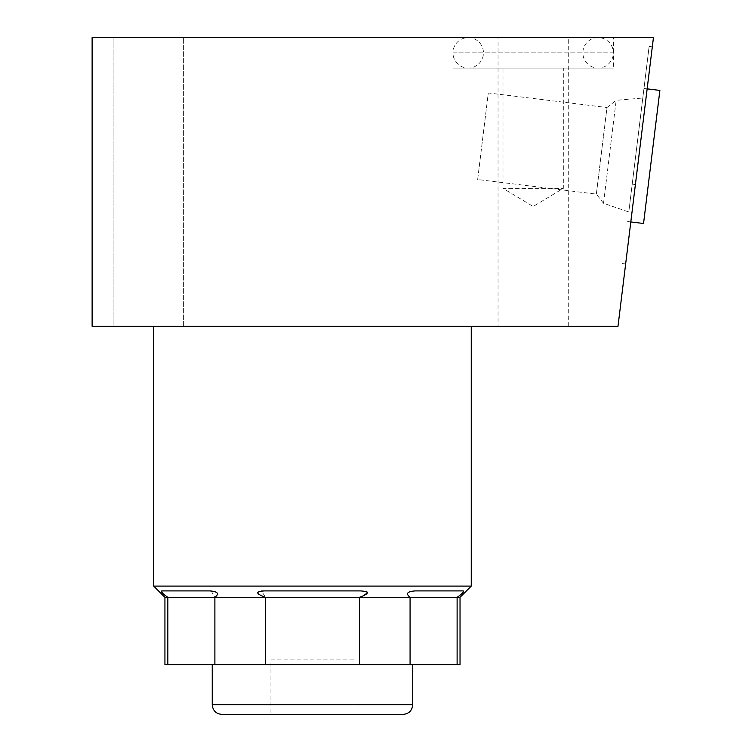 <?xml version="1.0" encoding="UTF-8"?>
<svg xmlns="http://www.w3.org/2000/svg" width="752" height="752" viewBox="0 0 752 752"><rect width="100%" height="100%" fill="white"/><g stroke="black" fill="none" stroke-linecap="round" stroke-linejoin="round"><path stroke-width="0.56" stroke-dasharray="3.76 2.82" d="M632.216 184.127L649.126 46.445L632.216 184.127L635.402 184.522L625.645 263.961L653.441 37.6L92.12 37.6L92.12 326.283L617.994 326.283L635.402 184.522M635.797 155.006L643.966 88.463L635.797 155.006M639.369 125.885L642.556 126.27M471.25 326.283L153.699 326.283L471.25 326.283M113.129 326.283L183.375 326.283L113.129 326.283L183.375 326.283L113.129 326.283L113.129 37.6L183.375 37.6L113.129 37.6L183.375 37.6L113.129 37.6L113.129 326.283M498.04 326.283L568.277 326.283L498.04 326.283L498.04 37.6L568.277 37.6L498.04 37.6M452.967 37.6L613.35 37.6L452.967 37.6L452.967 68.075L613.35 68.075L613.35 52.837L452.967 52.837A15.237 15.237 0 0 1 468.205 37.6A15.237 15.237 0 0 1 483.442 52.837A15.237 15.237 0 0 1 468.205 68.075A15.237 15.237 0 0 1 452.967 52.837L613.35 52.837A15.237 15.237 0 0 0 598.113 37.6A15.237 15.237 0 0 0 582.875 52.837A15.237 15.237 0 0 0 598.113 68.075A15.237 15.237 0 0 0 613.35 52.837L613.35 37.6M183.375 326.283L183.375 37.6L183.375 326.283M568.277 326.283L568.277 37.6M452.967 68.075L613.35 68.075M503.003 68.075L563.314 68.075L563.314 188.357L533.159 206.471L503.003 188.357L563.314 188.357L503.003 188.357L503.003 68.075L563.314 68.075M153.699 586.099L471.25 586.099M264.403 590.912L360.556 590.912M211.124 590.931L214.884 597.323L265.437 597.323L261.574 590.997M163.137 593.742L161.774 590.912L209.846 590.912M164.932 597.323L167.846 597.323L164.885 595.217M460.027 597.323L457.113 597.323L457.113 664.683L460.027 664.683M458.57 596.345L457.113 597.323L410.075 597.323C405.347 593.713 407.02 591.57 415.113 590.912L463.476 590.931M462.471 593.121L461.813 593.742M410.075 664.683L410.075 597.323L359.512 597.323L359.512 664.683L457.113 664.683M360.565 590.912L366.619 591.58M367.653 592.576L359.512 597.323L265.437 597.323L265.437 664.683L359.512 664.683M214.884 664.683L214.884 597.323L167.846 597.323L167.846 664.683L265.437 664.683M164.932 664.683L167.846 664.683M312.475 664.683L412.716 664.683L312.475 664.683M463.185 590.912L415.113 590.912L463.185 590.912M221.859 714.4L403.091 714.4M270.936 714.4L354.013 714.4L354.013 659.871L270.936 659.871L270.936 714.4M270.936 659.871L354.013 659.871M643.543 223.494L659.88 90.419M628.794 211.989L642.791 98.014L628.794 211.989L603.527 203.294L616.17 100.345L642.791 98.014M603.527 203.294L616.17 100.345L606.986 107.517L596.355 194.11L603.527 203.294M596.355 194.11L606.986 107.517L488.292 92.947L477.661 179.54L596.355 194.11M477.661 179.54L488.292 92.947M212.243 704.774L412.716 704.774M622.468 263.567L625.645 263.961M649.126 46.445L652.313 46.831M468.205 68.075L598.113 68.075L468.205 68.075M598.113 37.6L468.205 37.6L598.113 37.6M627.629 221.539L630.806 221.934M643.966 88.463L647.152 88.858"/><path stroke-width="1.13" d="M617.994 326.283L653.441 37.6L92.12 37.6L92.12 326.283L617.994 326.283M153.699 326.283L153.699 586.099L471.25 586.099L471.25 326.283M261.574 590.997L264.403 590.912C255.201 591.495 255.548 593.638 265.437 597.323L214.884 597.323C219.612 593.713 217.93 591.57 209.846 590.912L211.124 590.931M164.885 595.217L163.137 593.742M209.846 590.912L161.774 590.912C160.543 591.495 162.564 593.638 167.846 597.323L164.932 597.323L153.699 586.099M164.932 597.323L164.932 664.683L167.846 664.683L167.846 597.323L214.884 597.323L214.884 664.683L265.437 664.683L265.437 597.323L359.512 597.323C369.552 593.601 369.89 591.467 360.556 590.912L264.403 590.912M359.512 664.683L359.512 597.323L410.075 597.323L410.075 664.683L265.437 664.683M415.113 590.912C407.142 591.495 405.46 593.638 410.075 597.323L457.113 597.323C462.442 593.601 464.473 591.467 463.185 590.912L415.113 590.912M460.027 597.323L460.027 664.683L457.113 664.683L457.113 597.323L460.027 597.323L471.25 586.099M462.988 592.585L462.471 593.121M461.813 593.742L458.57 596.345M366.619 591.58L367.653 592.576M457.113 664.683L410.075 664.683M167.846 664.683L214.884 664.683M354.013 714.4L270.936 714.4M647.152 88.858L659.88 90.419L643.543 223.494L630.806 221.934M412.716 704.774L212.243 704.774C212.807 710.621 216.021 713.827 221.859 714.4L403.091 714.4C408.938 713.827 412.143 710.621 412.716 704.774L412.716 664.683M212.243 704.774L212.243 664.683"/></g></svg>
